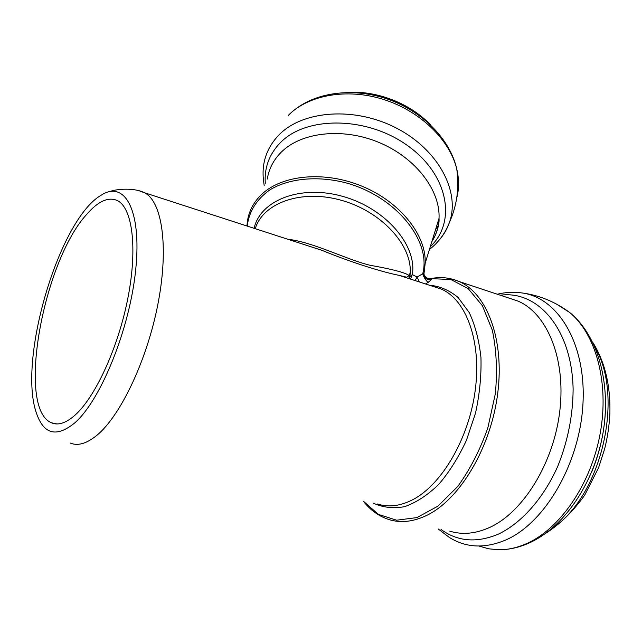 <?xml version="1.0" encoding="UTF-8"?>
<svg xmlns="http://www.w3.org/2000/svg" width="642" height="642" viewBox="0 0 642 642"><rect width="100%" height="100%" fill="white"/><g stroke="black" fill="none" stroke-linecap="round" stroke-linejoin="round"><path stroke-width="0.96" d="M410.479 279.077L412.316 274.583L409.941 276.67L409.7 278.821M302.751 244.112L322.019 250.364C354.793 263.822 384.847 272.585 398.851 275.298L408.729 278.508M255.235 228.688C263.051 202.904 301.234 189.013 341.038 200.208C380.883 211.13 411.739 244.53 410.238 272.513L409.837 276.959L409.243 275.619C405.592 272.706 392.414 269.223 369.72 265.194C345.845 259.296 312.774 241.962 287.817 239.265M419.387 281.966L417.107 277.007L415.157 280.594M425.502 283.949L428.174 282.368C425.815 280.554 424.001 277.681 422.717 273.773L417.107 277.007L412.316 274.583C417.252 245.597 385.938 208.618 343.382 196.572C300.905 184.19 260.275 200.111 254.112 228.327M428.174 282.368L431.721 279.278C427.452 280.329 424.779 278.788 423.696 274.664L423.816 272.922L422.717 273.773C431.673 240.598 395.191 195.609 344.722 182.537C316.562 175.555 288.723 178.508 269.913 189.839C256.583 199.333 249.024 211.411 247.218 226.08M431.721 279.278L431.97 278.588C427.765 279.679 425.084 278.187 423.937 274.118L425.197 263.18L439.032 218.368C438.614 226.915 436.215 234.691 431.833 241.681M363.34 501.177L378.419 514.419L396.628 520.205L416.899 517.596L437.812 506.225L457.73 486.492C469.992 469.543 480.039 449.994 487.856 427.837L495.359 393.69C497.462 370.715 496.443 349.521 492.302 330.108L482.399 305.728L468.162 288.603L450.901 279.527L430.63 278.612C427.123 278.7 424.892 277.2 423.937 274.118M86.445 214.661C98.033 201.195 108.37 196.508 117.47 200.617C132.228 207.904 137.669 247.226 128.119 296.893C118.666 346.511 95.546 397.005 74.962 415.205C65.966 423.118 58.157 425.654 51.545 422.821C16.178 408.737 43.134 261.952 86.445 214.661M74.504 423.11C100.73 400.656 130.029 328.279 135.775 269.014C141.786 209.565 124.508 180.129 101.34 195.104C59.2 219.026 17.302 360.258 36.554 413.48C43.825 434.393 56.472 437.603 74.504 423.11M433.727 286.621L441.279 289.077C465.964 299.605 481.508 340.645 475.369 389.172C469.366 437.659 442.081 484.574 412.75 499.693C400.191 506.129 388.442 507.557 377.52 503.986M373.291 503.151C382.937 507.557 393.402 508.721 404.685 506.642C416.193 502.574 427.484 495.223 438.574 484.574C449.207 472.175 458.484 457.441 466.413 440.372L475.513 413.151C479.646 394.148 481.46 375.626 480.954 357.578C479.117 340.388 475.208 325.39 469.238 312.582L458.099 297.479C449.312 290.208 439.714 286.107 429.281 285.184M363.3 501.169C370.338 510.133 378.788 516.232 388.651 519.458C400.672 523.302 413.592 521.842 427.387 515.069C460.298 498.866 491.074 447.049 497.751 393.113C504.572 339.137 486.869 293.474 459.223 281.573L452.401 279.166M246.921 225.992L247.395 221.418C248.879 211.258 253.51 202.374 261.294 194.751C281.734 174.744 324.74 170.515 362.578 186.445C400.464 202.262 426.368 235.293 425.197 263.18L423.945 274.118M139.916 191.131L144.514 192.744C161.888 201.243 168.926 245.846 158.277 302.213C147.74 358.517 120.993 415.342 97.07 435.148C86.839 443.582 77.899 446.222 70.251 443.052M409.708 276.517L408.649 278.484M267.297 179.03C268.902 168.862 273.54 159.922 281.204 152.218C301.355 132.003 343.021 127.252 379.382 142.628C415.799 157.892 440.468 190.465 439.032 218.368C439.754 226.746 434.048 238.944 431.946 241.32M265.29 183.315C264.199 167.771 269.207 154.249 280.305 142.741C306.178 115.793 367.088 116.194 407.678 145.694C448.606 174.841 456.727 222.148 430.284 246.688M264.191 185.65L263.413 179.64C261.655 162.587 266.807 147.708 278.869 135.021C302.711 110.32 354.882 106.355 396.62 128.199C438.502 149.827 460.378 191.733 449.48 222.292C447.025 229.411 443.213 235.775 438.045 241.392M288.202 115.48C308.048 95.056 346.792 87.85 383.467 99.43C420.149 110.97 449.817 139.852 456.759 169.015C459.191 179.295 459.15 189.061 456.655 198.322M438.181 226.61L436.929 227.629M360.555 93.034C383.218 95.136 403.497 103.169 421.385 117.125M551.157 529.12C600.88 497.662 624.666 397.984 595.214 347.715M591.675 472.111C600.976 449.48 605.631 426.216 605.623 402.333L605.623 402.365M478.948 546.053L488.739 548.814L499.035 549.769C507.862 549.801 516.85 547.835 526.015 543.87C559.768 529.369 591.025 484.261 600.206 433.366C609.459 382.455 595.664 333.591 569.47 312.333L556.405 304.027M438.141 528.92L449.183 537.322C465.94 547.907 484.806 548.79 505.792 539.978C545.307 522.941 580.472 462.216 583.032 402.301C585.865 342.322 557.288 297.27 521.697 292.904L518.624 292.559M441.038 529.481C457.786 541.671 477.014 543.172 498.722 533.983C521.601 522.901 543.341 498.521 557.665 466.533C567.753 441.439 572.905 415.751 573.121 389.461C572.086 328.744 537.611 290.032 500.319 295.224M449.777 531.151C462.312 535.027 475.634 533.783 489.758 527.403C523.415 512.107 554.062 462.401 559.896 410.238C565.883 358.027 546.823 313.312 518.022 301.098L509.267 298.193M433.872 286.669L398.851 275.298L406.611 277.192L409.243 275.619L410.238 272.513L409.757 278.845M320.679 249.882L302.823 244.137M430.918 278.556C440.733 276.654 450.17 277.657 459.223 281.573L509.547 298.289M110.175 191.485C113.963 189.591 132.926 186.918 144.514 192.744L322.019 250.364M51.545 422.821L57.002 423.937M438.422 225.31L435.597 229.491M409.765 277.529L409.115 278.636M429.418 249.505C438.655 242.291 445.339 233.223 449.48 222.292C457.008 205.352 459.431 187.592 456.759 169.015C450.122 139.394 422.909 111.836 389.068 99.606C355.146 87.416 317.838 91.541 294.951 109.549M430.967 125.318C410.398 103.306 376.501 90.209 346.76 92.456M592.775 342.363C604.892 361.735 610.59 385.489 609.884 413.608C609.306 425.357 607.581 437.058 604.708 448.718L598.577 467.745L584.693 495.175C573.186 511.305 560.233 524 545.828 533.253M497.301 294.221C505.406 292.262 513.536 291.829 521.697 292.904C538.991 295.159 554.921 301.636 569.47 312.333C597.887 335.092 611.682 384.02 602.846 433.896C593.954 483.803 563.379 528.246 528.157 543.437C520.084 546.928 511.987 548.982 503.874 549.584"/></g></svg>
